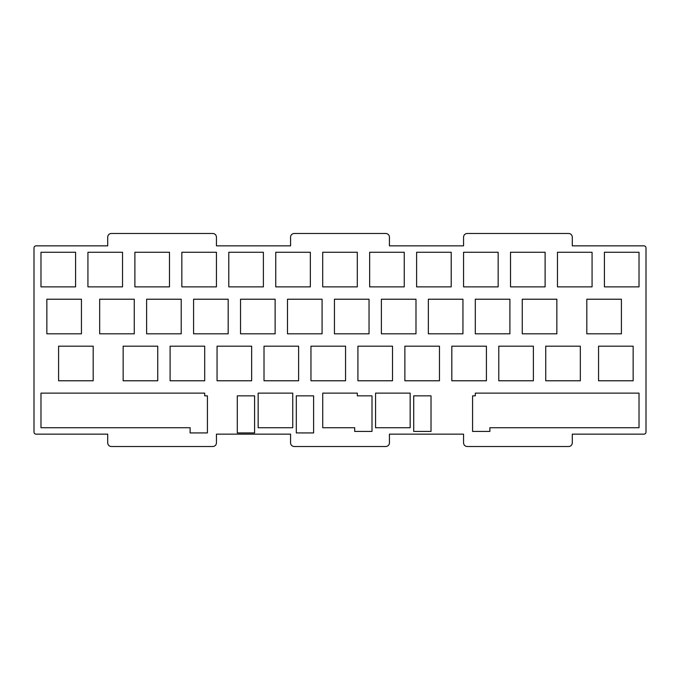 <?xml version="1.0" encoding="UTF-8"?>
<svg xmlns="http://www.w3.org/2000/svg" width="680" height="680" viewBox="0 0 680 680"><rect width="100%" height="100%" fill="white"/><g stroke="black" fill="none" stroke-linecap="round" stroke-linejoin="round"><path stroke-width="1.02" d="M216.435 434.154L290.572 434.154L290.572 442.799A3.706 3.706 0 0 0 294.278 446.513L385.721 446.513A3.706 3.706 0 0 0 389.427 442.799L389.427 434.154L463.565 434.154L463.565 442.799A3.706 3.706 0 0 0 467.271 446.513L568.59 446.513A3.706 3.706 0 0 0 572.296 442.799L572.296 434.154L643.9 434.154A2.099 2.099 0 0 0 646 432.055L646 247.945A2.099 2.099 0 0 0 643.9 245.846L572.296 245.846L572.296 237.201A3.706 3.706 0 0 0 568.59 233.486L467.271 233.486A3.706 3.706 0 0 0 463.565 237.201L463.565 245.846L389.427 245.846L389.427 237.201A3.706 3.706 0 0 0 385.721 233.486L294.278 233.486A3.706 3.706 0 0 0 290.572 237.201L290.572 245.846L216.435 245.846L216.435 237.201A3.706 3.706 0 0 0 212.73 233.486L111.409 233.486A3.706 3.706 0 0 0 107.703 237.201L107.703 245.846L36.099 245.846A2.099 2.099 0 0 0 34 247.945L34 432.055A2.099 2.099 0 0 0 36.099 434.154L107.703 434.154L107.703 442.799A3.706 3.706 0 0 0 111.409 446.513L212.73 446.513A3.706 3.706 0 0 0 216.435 442.799L216.435 434.154M204.697 395.853L204.697 393.133L40.978 393.133L40.978 427.728L190.119 427.728L190.119 432.922L207.417 432.922L207.417 395.853L204.697 395.853M375.564 427.728L410.159 427.728L410.159 393.133L375.564 393.133L375.564 427.728M40.978 286.866L75.582 286.866L75.582 252.272L40.978 252.272L40.978 286.866M87.933 252.272L87.933 286.866L122.536 286.866L122.536 252.272L87.933 252.272M99.671 333.82L134.266 333.82L134.266 299.225L99.671 299.225L99.671 333.82M134.886 252.272L134.886 286.866L169.481 286.866L169.481 252.272L134.886 252.272M181.84 252.272L181.84 286.866L216.435 286.866L216.435 252.272L181.84 252.272M228.794 252.272L228.794 286.866L263.389 286.866L263.389 252.272L228.794 252.272M275.749 252.272L275.749 286.866L310.344 286.866L310.344 252.272L275.749 252.272M322.702 252.272L322.702 286.866L357.298 286.866L357.298 252.272L322.702 252.272M369.656 252.272L369.656 286.866L404.251 286.866L404.251 252.272L369.656 252.272M416.611 252.272L416.611 286.866L451.206 286.866L451.206 252.272L416.611 252.272M463.565 252.272L463.565 286.866L498.16 286.866L498.16 252.272L463.565 252.272M510.519 252.272L510.519 286.866L545.113 286.866L545.113 252.272L510.519 252.272M557.464 252.272L557.464 286.866L592.067 286.866L592.067 252.272L557.464 252.272M604.418 252.272L604.418 286.866L639.021 286.866L639.021 252.272L604.418 252.272M123.148 380.774L157.743 380.774L157.743 346.179L123.148 346.179L123.148 380.774M146.625 333.82L181.22 333.82L181.22 299.225L146.625 299.225L146.625 333.82M193.579 333.82L228.174 333.82L228.174 299.225L193.579 299.225L193.579 333.82M472.583 431.434L489.881 431.434L489.881 427.728L639.021 427.728L639.021 393.133L475.303 393.133L475.303 395.853L472.583 395.853L472.583 431.434M413.721 431.434L431.018 431.434L431.018 395.853L413.721 395.853L413.721 431.434M254.592 432.922L254.592 395.853L237.294 395.853L237.294 432.922L254.592 432.922M322.728 427.728L354.705 427.728L354.705 431.434L372.002 431.434L372.002 395.853L357.323 395.853L357.323 393.133L322.728 393.133L322.728 427.728M258.153 427.728L292.749 427.728L292.749 393.133L258.153 393.133L258.153 427.728M296.31 432.922L313.607 432.922L313.607 395.853L296.31 395.853L296.31 432.922M240.533 333.82L275.128 333.82L275.128 299.225L240.533 299.225L240.533 333.82M287.487 333.82L322.082 333.82L322.082 299.225L287.487 299.225L287.487 333.82M334.441 333.82L369.036 333.82L369.036 299.225L334.441 299.225L334.441 333.82M381.395 333.82L415.99 333.82L415.99 299.225L381.395 299.225L381.395 333.82M428.349 333.82L462.944 333.82L462.944 299.225L428.349 299.225L428.349 333.82M475.303 333.82L509.898 333.82L509.898 299.225L475.303 299.225L475.303 333.82M522.257 333.82L556.852 333.82L556.852 299.225L522.257 299.225L522.257 333.82M170.102 380.774L204.697 380.774L204.697 346.179L170.102 346.179L170.102 380.774M46.852 333.82L81.447 333.82L81.447 299.225L46.852 299.225L46.852 333.82M217.056 380.774L251.651 380.774L251.651 346.179L217.056 346.179L217.056 380.774M264.01 380.774L298.605 380.774L298.605 346.179L264.01 346.179L264.01 380.774M310.964 380.774L345.559 380.774L345.559 346.179L310.964 346.179L310.964 380.774M357.918 380.774L392.513 380.774L392.513 346.179L357.918 346.179L357.918 380.774M404.872 380.774L439.467 380.774L439.467 346.179L404.872 346.179L404.872 380.774M451.826 380.774L486.421 380.774L486.421 346.179L451.826 346.179L451.826 380.774M498.78 380.774L533.375 380.774L533.375 346.179L498.78 346.179L498.78 380.774M545.734 380.774L580.329 380.774L580.329 346.179L545.734 346.179L545.734 380.774M586.814 333.82L621.409 333.82L621.409 299.225L586.814 299.225L586.814 333.82M58.591 380.774L93.185 380.774L93.185 346.179L58.591 346.179L58.591 380.774M598.553 380.774L633.148 380.774L633.148 346.179L598.553 346.179L598.553 380.774"/></g></svg>
